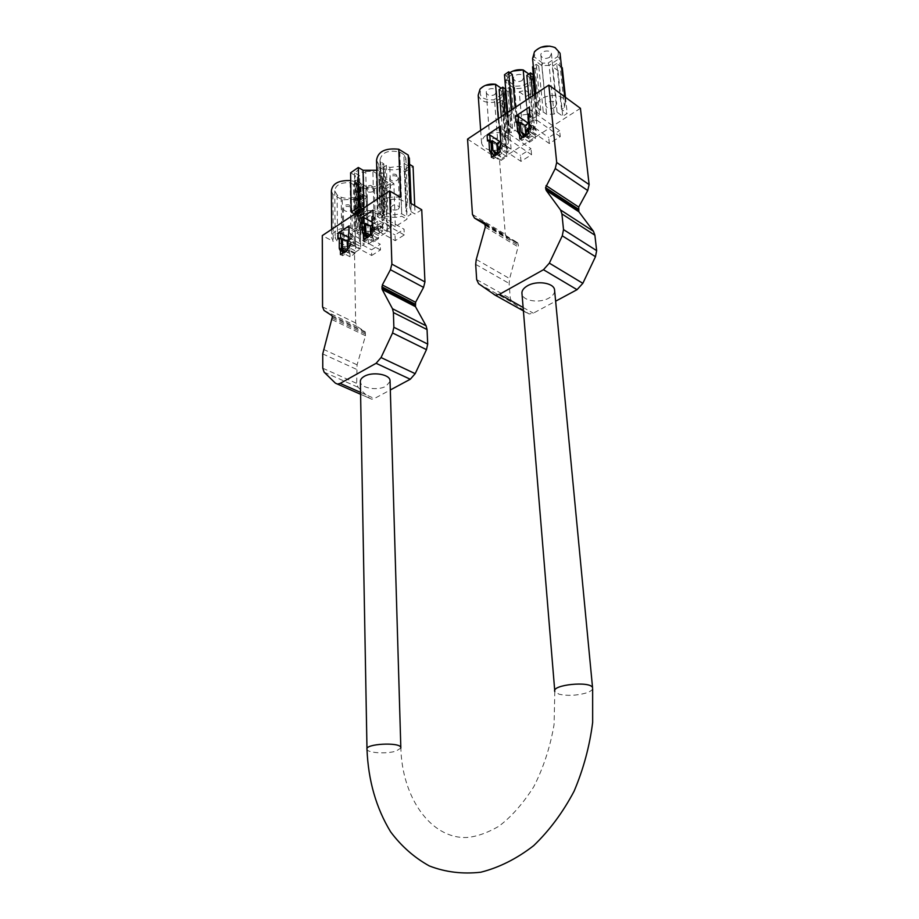 <?xml version="1.0" encoding="UTF-8"?>
<svg xmlns="http://www.w3.org/2000/svg" width="919" height="919" viewBox="0 0 919 919"><rect width="100%" height="100%" fill="white"/><g stroke="black" fill="none" stroke-linecap="round" stroke-linejoin="round"><path stroke-width="0.69" stroke-dasharray="4.59 3.45" d="M490.999 141.469L520.981 161.376L531.561 154.714L500.844 133.99L500.981 132.175M493.365 156.115L493.56 158.7L502.188 153.163L501.854 148.924L502.98 143.927L502.199 134.151L500.12 132.738M515.927 122.388L517.581 122.353M520.981 161.376L520.464 155.414L531.01 148.729L500.361 127.925M531.561 154.714L531.01 148.729M580.429 108.316L499.522 160.032L505.301 234.276L507.414 237.918L517.638 242.731L518.477 245.384L509.643 278.606L509.115 283.431L510.286 298.399L512.262 302.466L529.08 314.011L533.319 313.172L555.627 301.191M519.465 122.859L549.321 143.525L560.257 136.632L559.625 130.59L529.114 109.016M549.321 143.525L548.723 137.505L559.625 130.59M393.872 183.547L385.532 178.608L383.384 174.093L383.683 169.693L385.176 168.682C390.081 170.222 395.055 170.245 400.064 168.751L405.141 171.819L406.945 219.204L395.308 226.648L393.872 183.547L386.106 188.728L387.404 231.703L368.335 243.891L363.154 241.077L364.338 236.654L361.891 232.266L363.786 231.037L374.676 231.737L378.456 233.828L382.488 231.243L380.42 230.095L382.499 228.969L387.404 231.703M405.141 171.819L413.079 166.5M414.699 205.626L415.055 214.024L409.885 211.025L411.264 205.822L410.104 202.927M421.741 209.75L415.055 214.024M332.15 319.674L365.498 335.722L357.077 364.809L356.664 383.372L358.065 387.278L369.564 398.249L371.713 399.191L374.389 398.524L390.322 389.966M365.498 335.722L365.165 331.713L357.204 326.532L355.664 322.983L354.504 252.725L360.696 248.773L359.8 202.18L367.29 197.16L368.335 243.891M341.386 239.239L371.678 255.493L371.54 249.83L380.317 244.27L349.323 227.315L349.197 225.81M371.678 255.493L380.477 249.945L380.317 244.27M364.935 223.857L395.216 240.652L404.28 234.942L404.073 229.21L373.08 211.669L372.999 210.129M395.216 240.652L395.021 234.942L404.073 229.21M379.478 231.427L378.123 227.407L373.24 230.554L372.149 236.149L373.436 238.63L373.516 241.789L378.421 238.664L379.478 231.427L377.916 230.566L377.675 221.238L372.976 218.596L373.206 227.946L372.126 235.195L367.221 238.354L367.198 237.343M372.149 236.149L370.483 235.23M377.675 221.238L372.218 224.776M373.206 227.946L377.916 230.566L376.56 226.533L371.678 229.693L371.219 232.254M380.477 249.945L349.404 233.07L349.277 231.577M342.557 253.207L342.592 255.666L349.725 251.082L350.805 242.444L350.667 233.185L348.565 232.036M376.801 170.268L378.26 213.863C372.402 212.243 366.807 212.542 361.466 214.759L359.306 213.553L355.251 216.241L357.411 217.435L355.079 223.237L357.388 227.521L355.504 228.751C344.809 225.144 330.38 230.795 331.736 237.952L333.241 241.41L322.293 235.586M363.855 207.97L363.89 209.543L361.385 210.474L361.466 214.759M359.191 206.982L355.148 209.681L360.317 212.588L359.616 175.724L357.445 177.206L358.169 216.31L366.624 210.715L365.773 171.485L363.591 172.99L364.361 209.9L359.191 206.982L358.49 169.992L363.591 172.99M360.317 212.588L364.361 209.9M365.773 171.485L372.884 171.256L373.849 210.474L366.624 210.715M383.683 169.693L377.41 165.948L377.514 170.072L379.317 171.152L376.239 173.243L372.884 171.256M376.239 173.243L377.261 212.404L373.849 210.474M382.258 176.816L378.789 174.759L379.972 218.148L383.108 216.103L380.512 214.632L377.376 216.677L377.261 212.404L383.384 215.873L382.258 176.816L383.384 215.873M380.96 183.352L382.178 226.488L387.301 229.359L391.379 226.752L384.05 222.628L383.924 218.377L382.051 222.249C378.617 225.316 373.907 226.545 367.91 225.948L367.049 187.108C372.953 187.74 377.583 186.488 380.96 183.352L386.014 186.316L390.012 183.639L382.798 179.377M363.579 185.098L364.383 223.983L361.787 222.547L361.018 183.616L357.663 181.663L358.376 220.652L361.787 222.547L361.879 226.798L358.812 228.797L361.408 230.221L360.57 187.143L363.579 185.098L367.049 187.108M361.408 230.221L364.475 228.234L364.383 223.983L367.91 225.948M358.169 216.31L358.376 220.652M357.663 181.663L357.445 177.206M403.843 154.576L399.754 152.049C388.22 149.682 381.638 152.382 380.007 160.147L380.523 161.859L383.832 163.846L380.742 165.971L383.292 167.499L386.394 165.386L389.817 167.453L400.006 166.259L405.084 169.337L409.173 166.592L404.096 163.49L405.899 158.332L403.843 154.576L405.658 202.479L401.488 200.043C389.736 197.769 383.016 200.411 381.339 207.947L381.867 209.612L385.245 211.542L382.086 213.599L384.682 215.08L387.841 213.024L391.333 215.012L401.729 213.828L406.899 216.804L411.08 214.127L405.899 211.129L407.749 206.12L405.658 202.479M376.537 160.32L378.904 164.926L377.41 165.948M409.598 164.375L408.002 163.398L409.414 159.538M353.459 184.639L350.139 182.72C340.639 182.261 335.504 184.972 334.757 190.865L337.101 194.943L341.202 197.252C345.774 198.722 350.219 198.63 354.562 196.953L359.639 199.848L363.499 197.263L358.41 194.346L360.007 189.877L359.432 188.085L356.009 186.109L358.996 184.064L356.446 182.594L353.459 184.639L354.24 231.783L350.863 229.934C341.167 229.509 335.94 232.162 335.171 237.872L337.56 241.812L341.742 244.04C346.394 245.465 350.932 245.35 355.354 243.719L360.535 246.51L364.464 243.994L359.283 241.18L360.903 236.849L360.328 235.103L356.848 233.196L359.892 231.22L357.284 229.796L354.24 231.783M357.388 227.521L356.135 180.526L362.419 184.168L363.786 231.037M367.29 197.16L362.212 194.254L363.361 189.693L360.972 185.156L362.419 184.168M331.38 190.945L332.862 194.506L342.282 199.814L354.723 199.297L359.8 202.18M356.135 180.526L354.688 181.514L350.713 180.606M378.904 164.926L380.202 212.588L378.26 213.863M354.688 181.514L355.504 228.751M360.972 185.156L361.891 232.266M382.499 228.969L381.293 185.902C375.871 189.142 369.737 189.831 362.902 187.981M374.676 231.737L374.573 227.51L380.305 225.867L380.42 230.095M381.293 185.902L386.106 188.728M385.532 178.608L386.83 221.87L384.647 217.481L386.6 216.218C391.597 217.7 396.663 217.711 401.775 216.241L406.945 219.204M395.308 226.648L386.83 221.87M383.384 174.093L384.647 217.481M385.176 168.682L386.6 216.218M379.317 171.152L380.512 214.632M378.789 174.759L381.867 172.669L383.108 216.103M390.012 183.639L391.379 226.752M386.014 186.316L387.301 229.359M361.018 183.616L358.019 185.661L358.812 228.797M359.616 175.724L354.516 172.738L358.49 169.992M355.148 209.681L354.516 172.738M361.879 226.798L364.475 228.234M382.178 226.488L384.05 222.628M355.182 211.956L357.342 213.162L357.411 217.435M357.342 213.162L356.032 214.747L355.354 175.609L354.343 179.929L355.079 223.237M356.618 184.351L354.343 179.929M356.216 184.627L358.019 185.661M350.598 172.829L355.354 175.609M400.512 197.309C386.692 195.965 379.122 199.584 377.801 208.131L380.202 212.588M342.282 199.814L342.844 246.522L354.504 252.725M342.844 246.522L355.527 245.993L360.696 248.773M332.862 194.506L333.241 241.41M390.07 381.431L386.003 386.21C377.893 390.989 360.811 388.243 360.374 382.017M354.723 199.297L355.527 245.993M362.212 194.254L363.154 241.077M400.064 168.751L401.775 216.241M408.002 163.398L409.885 211.025M381.867 172.669L383.797 173.817M360.57 187.143L362.5 188.257M350.139 182.72L350.863 229.934M356.446 182.594L357.284 229.796M358.996 184.064L359.892 231.22M356.009 186.109L356.848 233.196M359.432 188.085L360.328 235.103M358.41 194.346L359.283 241.18M363.499 197.263L364.464 243.994M359.639 199.848L360.535 246.51M354.562 196.953L355.354 243.719M341.202 197.252L341.742 244.04M337.101 194.943L337.56 241.812M399.754 152.049L401.488 200.043M404.096 163.49L405.899 211.129M409.173 166.592L411.08 214.127M405.084 169.337L406.899 216.804M400.006 166.259L401.729 213.828M389.817 167.453L391.333 215.012M386.394 165.386L387.841 213.024M383.292 167.499L384.682 215.08M380.742 165.971L382.086 213.599M383.832 163.846L385.245 211.542M380.523 161.859L381.867 209.612M398.249 209.279L399.478 207.12C396.02 203.857 393.079 204.064 390.655 207.728C392.068 210.221 394.596 210.738 398.249 209.279M351.242 239.181L352.356 237.274C349.082 234.115 346.222 234.23 343.752 237.619C345.142 240.043 347.635 240.571 351.242 239.181M379.972 218.148L377.376 216.677M363.89 209.543L362.591 208.808M354.745 214.035L356.032 214.747M361.385 210.474L360.685 210.083M355.216 213.713L355.251 216.241M359.26 211.025L359.306 213.553M374.044 220.055L375.205 218.021C371.85 214.805 368.956 214.954 366.509 218.492C367.899 220.962 370.414 221.479 374.044 220.055M374.573 227.51L378.341 229.612L378.456 233.828M378.341 229.612L382.373 227.016L382.488 231.243M382.373 227.016L380.305 225.867M554.662 291.082C554.398 293.758 552.468 296.102 548.884 298.101C539.729 303.419 523.21 301.076 522.026 294.218M537.328 107.718L540.728 110.131L536.914 112.623L539.43 114.415L543.244 111.934L546.621 114.335L554.1 114.094L557.075 112.175L562.773 116.265L567.218 113.416L561.532 109.304L564.53 107.362L565.323 102.193C563.06 90.142 533.721 95.702 537.259 107.454L532.652 58.827L541.785 65.628L546.621 114.335M498.431 150.038L501.211 148.235L506.955 152.049L511.125 149.383L505.381 145.547L508.184 143.732L508.839 139.458L505.301 136.632L508.965 134.243L506.438 132.531L502.773 134.921L499.35 132.612C488.058 132.313 482.142 135.886 481.602 143.33C483.831 148.993 489.436 151.233 498.431 150.038L494.709 102.158L504.255 95.714L508.184 143.732M527.242 114.335L515.881 115.817L512.216 113.278L507.897 116.139L511.561 118.666L508.977 125.673L512.526 128.545L508.839 130.957L511.366 132.681L515.054 130.28L518.442 132.589L522.854 132.773L529.7 137.471L533.973 134.725L529.103 131.36C534.709 128.844 537.213 125.432 536.616 121.147L533.169 118.494L536.949 116.024L534.433 114.243L530.642 116.724L527.242 114.335L525.955 100.286M467.553 139.091L499.522 160.032M509.861 72.658L507.162 75.059L505.45 82.044L514.629 88.603C526.07 88.913 531.998 85.019 532.423 76.92L536.547 120.86M522.084 69.718L530.596 75.944L532.354 76.633L528.804 74.037M528.942 98.31L530.642 116.724M526.828 75.381L529.31 77.196L533.02 74.692M533.169 118.494L529.31 77.196M518.442 132.589L514.629 88.603L515.479 86.179L506.955 80.068L505.45 82.044L509.115 126.213M512.308 74.428L508.081 77.334L511.561 118.666M515.157 107.466L515.881 115.817M505.45 89.89L507.943 91.659L511.55 89.212L515.054 130.28M511.55 89.212L509.069 87.431L505.703 89.706M512.526 128.545L509.069 87.431M526.334 125.983L528.103 122.652C527.345 118.149 516.248 119.975 517.5 124.387C519.178 127.293 522.118 127.833 526.334 125.983M522.233 80.527L523.956 77.116C523.198 72.486 512.308 74.336 513.56 78.862C515.214 81.848 518.109 82.4 522.233 80.527M522.854 132.773L519.224 91.774L525.358 90.349L529.103 131.36M512.825 71.085L508.529 74.278L506.955 80.068M515.479 86.179C525.231 86.248 530.274 82.836 530.596 75.944M485.335 85.421L481.418 88.327C478.029 96.231 482.153 100.068 493.802 99.838L502.67 93.83L504.255 95.714L504.726 90.763L508.689 138.918M494.502 84.054L501.165 88.247M498.259 118.689L499.35 132.612M501.314 116.667L502.773 134.921M499.143 89.625L501.636 91.383L505.22 88.948M505.301 136.632L501.636 91.383M478.202 95.231C480.407 101.056 485.91 103.365 494.709 102.158L493.802 99.838M506.449 103.813L501.751 100.527L505.381 145.547M501.751 100.527L497.673 103.273L503.313 107.201L507.391 104.467L506.599 103.916M501.211 148.235L497.673 103.273M494.916 94.519L496.559 91.326C495.904 86.811 485.186 88.385 486.335 92.819C487.966 95.794 490.826 96.357 494.916 94.519M498.764 143.881L500.453 140.756C499.798 136.38 488.851 137.93 489.999 142.238C491.654 145.133 494.583 145.673 498.764 143.881M502.67 93.83L503.038 90.085M548.206 62.986L549.114 65.41L559.292 58.529L557.661 56.576L548.206 62.986L542.658 63.158L541.785 65.628L549.114 65.41L554.1 114.094M560.234 55.025L559.292 58.529L564.53 107.362M561.555 67.19L556.684 63.514L561.532 109.304M556.684 63.514L552.33 66.444L557.925 70.648L562.279 67.742M557.075 112.175L552.33 66.444M532.583 58.563L534.18 56.817L535.88 50.867L534.513 51.648M532.561 66.857L535.03 68.695L538.764 66.168L543.244 111.934M538.764 66.168L536.282 64.319L533.33 66.329M540.728 110.131L536.282 64.319M549.642 57.311L551.446 53.658C550.584 48.902 539.568 51.05 540.923 55.703C542.601 58.701 545.507 59.241 549.642 57.311M554.812 107.5L556.684 103.939C555.823 99.298 544.553 101.423 545.92 105.949C547.621 108.867 550.584 109.384 554.812 107.5M557.661 56.576C559.189 52.751 557.936 49.672 553.893 47.363L549.918 46.122M540.832 47.306L535.88 50.867M542.658 63.158L534.18 56.817M507.391 104.467L511.125 149.383M503.313 107.201L506.955 152.049M507.196 112.75L508.965 134.243M504.945 114.243L506.438 132.531M535.03 68.695L539.43 114.415M535.157 94.175L536.914 112.623M557.925 70.648L562.773 116.265M565.472 97.322L567.218 113.416M519.224 91.774L525.967 96.598L530.171 93.795L525.358 90.349M530.171 93.795L533.973 134.725M525.967 96.598L529.7 137.471M507.943 91.659L511.366 132.681M507.322 112.669L508.839 130.957M504.474 74.738L508.081 77.334M507.598 112.486L507.897 116.139M511.906 109.625L512.216 113.278M534.892 94.358L536.949 116.024M532.698 95.817L534.433 114.243M338.123 238.883L340.604 238.825M348.646 237.458L371.54 249.83M349.404 233.07L349.323 227.315M355.894 246.591L354.619 242.582L349.886 245.637L348.772 251.163L350.001 253.633L350.047 256.769L354.814 253.736L355.894 246.591L354.332 245.752L354.171 236.505L348.68 240.077M354.171 236.505L349.473 233.954L350.667 233.185M342.592 255.666L340.478 254.552M349.725 251.082L347.612 249.957M349.668 247.062L347.554 245.936M343.74 252.449L343.752 253.449L348.508 250.393L349.611 243.213L349.473 233.954M349.611 243.213L354.332 245.752L353.057 241.743L348.324 244.81L347.589 248.061M348.772 251.163L347.118 250.278M350.047 256.769L343.752 253.449M350.001 253.633L345.555 251.278M354.814 253.736L348.508 250.393M354.757 250.6L348.473 247.234M354.619 242.582L353.057 241.743M354.654 244.121L353.08 243.282M349.886 245.637L348.324 244.81M349.909 247.177L348.347 246.338M365.98 238.136L366.038 240.606L373.39 235.884L373.298 231.829L374.401 227.843L374.01 217.918L371.919 216.746M374.401 227.843L372.287 226.671M366.038 240.606L363.924 239.457M373.39 235.884L371.276 234.724M373.298 231.829L371.184 230.658M374.01 217.918L372.976 218.596M373.516 241.789L367.221 238.354M373.436 238.63L369.001 236.194M378.421 238.664L372.126 235.195M378.341 235.494L372.057 232.025M373.24 230.554L371.678 229.693M378.123 227.407L376.56 226.533M373.286 232.105L371.724 231.243M378.168 228.957L376.606 228.084M361.627 223.478L363.143 223.443M404.28 234.942L373.229 217.481L373.137 215.942M373.229 217.481L373.08 211.669M372.115 222.145L395.021 234.942M560.257 136.632L529.677 115.139L529.516 113.474M529.677 115.139L529.861 113.255M528.345 123.318L548.723 137.505M521.705 137.873L521.935 140.481L530.86 134.748L530.47 130.464L531.584 126.144L530.447 115.679L529.195 116.506L533.824 119.757L529.298 122.698M530.447 115.679L528.379 114.232M487.507 141.009L490.218 140.94M500.005 141.733L520.464 155.414M500.844 133.99L500.717 132.347M499.454 152.198L499.166 154.518L500.855 157.023L501.119 160.343L506.863 156.667L506.599 153.347L507.759 149.004L506.208 147.97L505.416 138.218L500.786 141.227M505.416 138.218L500.763 135.082L502.199 134.151M531.584 126.144L529.516 124.697M520.912 135.771L521.567 136.207M521.935 140.481L519.855 139.068M530.86 134.748L528.781 133.312M530.47 130.464L528.391 129.028M523.187 136.92L523.279 137.976L529.229 134.151L528.919 130.797L530.091 126.362L529.195 116.506M527.69 134.013L527.403 136.38L529.195 138.884L529.493 142.215L535.444 138.424L535.122 135.082L536.294 130.67L534.743 129.59L533.824 119.757M527.403 136.38L525.771 135.254M529.493 142.215L523.279 137.976M529.195 138.884L524.806 135.874M535.444 138.424L529.229 134.151M535.122 135.082L528.919 130.797M530.091 126.362L534.743 129.59L532.779 125.478L528.781 128.063M536.294 130.67L534.318 126.546L528.505 130.303M534.318 126.546L532.779 125.478M534.479 128.178L532.94 127.109M493.56 158.7L491.47 157.333M502.188 153.163L500.097 151.784M501.854 148.924L499.764 147.534M494.801 155.196L494.87 156.253L500.625 152.543L500.361 149.223L501.533 144.857L500.763 135.082M501.533 144.857L506.208 147.97L504.359 143.858L500.189 146.558M497.604 153.393L499.166 154.518M501.119 160.343L494.87 156.253M500.855 157.023L496.455 154.128M506.863 156.667L500.625 152.543M506.599 153.347L500.361 149.223M507.759 149.004L505.909 144.892L504.359 143.858M506.036 146.512L504.497 145.478M505.909 144.892L499.833 148.338M500.2 148.579L499.959 149.958M322.558 306.866L355.664 322.983M324.028 310.45L357.204 326.532M331.862 315.596L365.165 331.713M332.368 316.814L365.682 332.908M332.379 318.169L365.716 334.252M323.419 349.346L357.077 364.809M322.73 353.907L356.434 369.3M322.776 368.209L356.664 383.372M324.12 372.161L358.065 387.278M335.401 383.166L369.564 398.249M360.558 392.402L374.389 398.524M366.98 748.732L366.991 749.33C367.428 753.006 386.83 754.131 396.123 751.053L400.833 748.089M592.64 688.676C592.192 690.33 589.849 691.823 585.621 693.144C576.098 695.649 567.264 696.005 559.12 694.224L554.812 691.559L554.088 724.413C550.286 746.86 543.485 767.698 533.686 786.905C522.532 804.228 510.815 817.416 498.569 826.457C486.863 833.131 476.157 836.807 466.45 837.508C430.747 838.645 401.902 797.531 400.822 747.492M472.446 214.437L505.301 234.276M485.404 224.661L507.414 237.918M484.841 222.949L517.638 242.731M485.358 224.087L518.362 243.96M485.462 225.523L518.477 245.384M485.278 227.142L518.305 246.97M476.26 259.468L509.643 278.606M475.686 264.385L509.115 283.431M476.674 279.606L510.286 298.399M478.604 283.707L512.262 302.466M493.48 294.482L527.288 313.253M523.118 307.474L533.319 313.172M373.332 191.405L374.481 189.337C371.161 186.04 368.301 186.201 365.888 189.796C367.267 192.312 369.748 192.852 373.332 191.405M350.518 206.993C346.612 205.753 344.246 206.453 343.396 209.072C344.774 211.542 347.244 212.082 350.805 210.669L351.897 208.728L350.518 206.993M397.134 176.356C393.056 175.035 390.598 175.816 389.736 178.688C391.126 181.227 393.631 181.755 397.249 180.273L398.455 178.079L397.134 176.356M350.805 242.444L348.703 241.306M373.608 231.071L371.494 229.899M373.838 230.462L371.724 229.302M374.033 229.865L371.931 228.693M374.309 228.693L372.206 227.521M374.366 228.268L372.252 227.096M530.814 129.625L528.724 128.189M531.056 128.97L528.976 127.523M531.274 128.315L529.195 126.868M531.538 127.052L529.459 125.604M531.573 126.592L529.493 125.156M502.98 143.927L500.889 142.525M382.763 178.447L383.878 217.47M357.1 179.837L357.801 218.871M385.498 178.252L386.796 221.525M360.593 394.285L371.713 399.191M377.56 198.872L377.801 208.131M331.667 229.359L331.736 237.952M363.361 189.693L364.338 236.654M360.007 189.877L360.903 236.849M405.899 158.332L407.749 206.12M334.757 190.865L335.171 237.872M380.007 160.147L381.339 207.947M411.172 203.558L411.264 205.822M554.731 690.606L554.812 691.559M523.393 310.852L529.08 314.011M375.205 218.021L374.481 189.337C371.31 183.949 368.439 184.099 365.888 189.796L366.509 218.492M352.356 237.274L351.897 208.728L349.358 205.017C345.889 204.19 343.901 205.534 343.396 209.072L343.752 237.619M399.478 207.12L398.455 178.079L395.974 174.415C392.31 173.484 390.23 174.909 389.736 178.688L390.655 207.728M505.312 81.492L508.977 125.673M513.56 78.862L517.5 124.387M523.956 77.116L528.103 122.652M532.423 76.92L536.616 121.147M480.683 130.36L481.602 143.33M486.335 92.819L489.999 142.238M496.559 91.326L500.453 140.756M504.876 91.326L508.839 139.458M535.949 93.658L537.259 107.454M564.737 96.782L565.323 102.193M540.923 55.703L545.92 105.949M551.446 53.658L556.684 103.939M553.893 47.363L555.156 47.627M508.529 74.278L507.162 75.059M481.418 88.327L480.051 89.097M528.965 138.803L522.762 134.553M534.755 128.269L533.215 127.201M500.752 156.988L494.514 152.887M506.185 146.558L504.634 145.524"/><path stroke-width="1.38" d="M500.717 132.347L500.499 126.098L500.981 132.175L500.12 132.738L500.889 142.525L499.764 147.534L500.097 151.784L491.47 157.333L491.148 153.105L489.54 150.624L488.919 140.079L487.507 141.009L487.059 134.955L489.77 134.898L500.005 141.733M517.581 122.353L519.465 122.859L518.867 123.249L516.8 121.813L515.927 122.388L515.398 116.288L518.155 116.219L528.345 123.318M500.499 126.098L487.059 134.955M516.8 121.813L517.65 131.647L519.476 134.783L519.855 139.068L528.781 133.312L528.391 129.028L529.516 124.697L528.379 114.232L529.861 113.255L529.298 107.121L515.398 116.288M484.646 222.835L485.278 227.142L476.26 259.468L475.686 264.385L476.674 279.606L478.604 283.707L495.261 295.217L499.511 294.298L543.474 269.715L549.344 263.144L562.267 235.815L563.508 229.612L561.923 213.92L560.51 209.934L546.162 190.348L545.564 187.591L555.248 168.556L556.696 162.479L548.838 85.088L467.553 139.091L472.446 214.437L474.514 218.102L484.841 222.949M546.058 185.558L578.729 207.085L587.735 190.532L589.125 184.581L580.429 108.316L548.838 85.088M578.729 207.085L578.878 211.784L593.444 231.255L594.892 235.195L596.649 250.634L595.478 256.688L582.841 283.316L577.052 289.68L555.627 301.191M409.598 164.375L413.079 166.5L414.699 205.626M382.327 284.959L390.426 269.715L391.873 264.121L389.576 190.888L322.293 235.586L322.558 306.866L324.028 310.45L331.862 315.596L332.368 316.814L322.73 353.907L322.776 368.209L324.12 372.161L335.401 383.166L337.514 384.096L340.179 383.384L376.101 363.304L381.04 357.56L392.574 332.965L393.86 327.279L393.401 312.552L392.482 308.727L382.166 289.439L382.327 284.959L415.595 302.282L423.556 287.394L424.946 281.915L421.741 209.75L410.104 202.927L408.197 155.047L398.789 149.234C385.233 147.821 377.824 151.52 376.537 160.32L377.56 198.872M415.595 302.282L415.491 306.693L426.094 325.808L427.059 329.576L427.703 344.074L426.473 349.645L415.181 373.665L410.276 379.248L390.322 389.966M340.547 233.081L340.604 238.825L341.386 239.239L339.295 238.113L339.272 248.096L340.432 250.542L340.478 254.552L347.612 249.957L349.197 225.81L338.066 233.15L340.547 233.081L348.646 237.458M339.295 238.113L338.123 238.883L338.066 233.15M361.512 217.688L362.546 232.323L363.844 235.413L363.924 239.457L371.276 234.724L371.184 230.658L372.287 226.671L371.919 216.746L373.137 215.942L372.999 210.129L361.512 217.688L364.027 217.631L372.115 222.145M363.143 223.443L362.362 223.007M370.483 235.23L365.865 232.691L365.67 223.374L370.368 225.982L370.575 235.172L371.219 232.254M372.218 224.776L370.368 225.982M363.855 207.97L363.074 170.279L376.801 170.268M409.414 159.538L408.197 155.047M350.713 180.606C338.743 180.09 332.299 183.536 331.38 190.945L331.667 229.359M363.074 170.279L358.318 167.476L350.598 172.829L351.207 212.059L354.745 214.035M389.576 190.888L400.512 197.309L398.789 149.234M366.98 748.732L360.374 382.017C360.122 379.892 361.431 377.996 364.292 376.342C372.344 371.46 389.622 374.24 390.035 380.409L390.07 381.431M362.591 208.808L359.053 206.821L351.207 212.059M358.318 167.476L359.053 206.821M360.685 210.083L359.226 209.268L355.182 211.956L355.216 213.713M359.226 209.268L359.26 211.025M554.731 690.606L522.026 294.218C521.429 291.082 523.244 288.279 527.483 285.786C536.581 280.352 553.307 282.696 554.513 289.485L554.662 291.082M528.804 74.037L523.198 69.924L525.955 100.286M534.892 94.358L533.02 74.692L530.539 72.865L526.828 75.381L528.942 98.31M512.825 71.085L523.198 69.924C518.27 69.235 513.824 70.143 509.861 72.658M507.598 112.486L504.474 74.738L508.701 71.82L512.308 74.428L515.157 107.466M501.165 88.247L495.548 84.272L498.259 118.689M507.196 112.75L505.22 88.948L502.739 87.179L499.143 89.625L501.314 116.667M485.335 85.421L495.548 84.272C489.046 83.526 483.888 85.134 480.051 89.097L478.202 95.231L480.683 130.36M560.234 55.025L560.05 53.233L555.156 47.627C547.253 44.686 540.372 46.019 534.513 51.648L532.583 58.563L535.949 93.658M549.918 46.122L540.832 47.306M502.739 87.179L504.945 114.243M533.33 66.329L532.561 66.857L535.157 94.175M565.472 97.322L562.279 67.742L561.555 67.19M505.703 89.706L507.322 112.669M508.701 71.82L511.906 109.625M530.539 72.865L532.698 95.817M348.68 240.077L347.083 241.111L342.385 238.595L341.386 239.239L341.374 249.21L339.272 248.096M341.374 249.21L342.546 251.657L340.432 250.542M342.546 251.657L342.557 253.207M342.385 238.595L342.5 247.82L343.74 252.449M347.589 248.061L347.083 241.111M345.555 251.278L343.717 250.301M364.452 224.167L364.648 233.483L365.946 236.562L363.844 235.413M365.946 236.562L365.98 238.136M365.865 232.691L367.198 237.343M365.67 223.374L364.935 223.857M369.001 236.194L367.152 235.184M364.154 223.42L364.027 217.631M529.516 113.474L529.298 107.121M518.684 122.33L518.155 116.219M529.298 122.698L524.979 125.501L520.338 122.284L519.465 122.859M500.786 141.227L496.857 143.778L492.205 140.676L490.999 141.457L490.218 140.94L489.77 134.898M489.54 150.624L491.619 152.003L490.999 141.457L488.919 140.079M518.867 123.249L519.729 133.071L520.912 135.771M521.705 137.873L521.567 136.207L519.476 134.783M520.338 122.284L521.199 132.118L522.98 134.622L523.187 136.92M524.979 125.501L525.852 135.196L526.874 129.292L528.781 128.063M524.806 135.874L522.98 134.622M528.505 130.303L526.874 129.292M528.414 130.36L528.563 131.991L527.024 130.923M528.563 131.991L527.69 134.013M491.619 152.003L493.239 154.472L491.148 153.105M493.239 154.472L493.365 156.115M492.205 140.676L492.94 150.417L494.629 152.922L494.801 155.196M500.189 146.558L498.649 147.557L497.604 153.381M496.857 143.778L497.604 153.393M496.455 154.128L494.629 152.922M499.833 148.338L498.649 147.557M499.959 149.958L498.776 149.177M500.016 150.762L499.454 152.198M340.179 383.384L360.558 392.402M376.101 363.304L410.276 379.248M381.04 357.56L415.181 373.665M392.574 332.965L426.473 349.645M393.86 327.279L427.703 344.074M393.401 312.552L427.059 329.576M392.482 308.727L426.094 325.808M382.166 289.439L415.491 306.693M381.879 288.21L415.181 305.476M381.844 286.82L415.124 304.109M390.426 269.715L423.556 287.394M391.873 264.121L424.946 281.915M400.833 748.089L400.822 747.492C400.075 741.863 364.544 743.793 366.991 749.33C368.255 780.518 376.147 808.042 390.655 831.89C401.442 846.296 414.343 857.645 429.357 865.951C445.405 872.165 462.544 874.256 480.763 872.223C499.155 867.593 516.788 858.737 533.675 845.652C549.539 830.374 563.025 812.212 574.111 791.167C583.485 769.031 589.665 746.09 592.663 722.345L592.64 688.676M554.812 691.559C551.078 684.793 590.71 680.703 592.56 687.699L554.513 289.485M474.514 218.102L485.404 224.661M499.511 294.298L523.118 307.474M543.474 269.715L577.052 289.68M549.344 263.144L582.841 283.316M562.267 235.815L595.478 256.688M563.508 229.612L596.649 250.634M561.923 213.92L594.892 235.195M560.51 209.934L593.444 231.255M546.162 190.348L578.878 211.784M545.714 189.061L578.419 210.52M545.564 187.591L578.258 209.072M555.248 168.556L587.735 190.532M556.696 162.479L589.125 184.581M341.42 249.577L339.318 248.463M341.489 249.922L339.375 248.796M341.776 250.703L339.674 249.589M341.983 251.025L339.881 249.911M342.224 251.312L340.122 250.198M347.118 250.278L342.5 247.82M364.648 233.483L362.546 232.323M519.729 133.071L517.65 131.647M525.771 135.254L521.199 132.118M491.711 152.382L489.62 151.003M491.803 152.738L489.724 151.359M492.228 153.53L490.137 152.163M492.515 153.852L490.424 152.485M492.825 154.139L490.735 152.772M497.524 153.439L492.94 150.417M337.514 384.096L360.593 394.285M409.346 158.022L411.172 203.558M390.035 380.409L400.822 747.492M495.261 295.217L523.393 310.852M560.05 53.233L564.737 96.782"/></g></svg>
